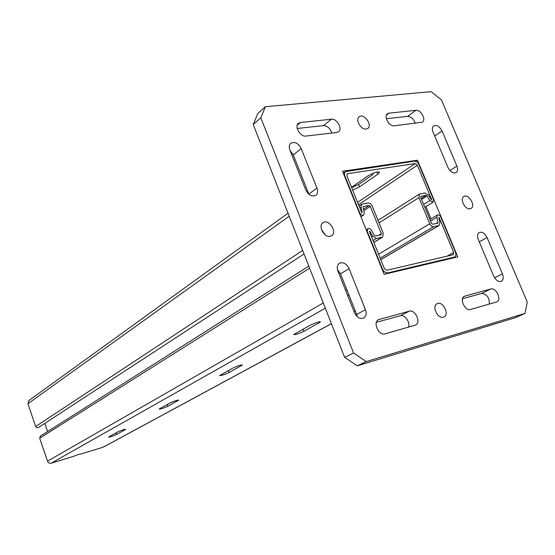 <?xml version="1.0" encoding="UTF-8"?>
<svg xmlns="http://www.w3.org/2000/svg" width="555" height="555" viewBox="0 0 555 555"><rect width="100%" height="100%" fill="white"/><g stroke="black" fill="none" stroke-linecap="round" stroke-linejoin="round"><path stroke-width="0.83" d="M373.286 173.091L373.002 174.485L358.606 184.489L351.69 187.715M257.811 113.518L253.212 124.528L260.815 117.799L265.408 106.727L257.811 113.518M265.408 106.727L431.124 91.665L441.461 99.949L527.25 302.024L525.023 313.422L366.258 361.569L353.549 352.98L260.815 117.799M457.778 256.896L384.164 274.309L342.532 171.252L417.492 160.208L457.778 256.896M365.461 309.711C366.786 313.63 366.203 316.426 363.705 318.105C359.987 319.291 356.893 317.453 354.43 312.597L337.981 271.166C336.739 267.531 337.239 264.888 339.459 263.23C343.274 261.835 346.48 263.646 349.088 268.662L365.461 309.711L356.643 314.435L340.506 273.795L337.502 269.612M316.967 188.117C318.105 191.322 317.724 193.723 315.837 195.325C311.931 196.963 308.559 195.152 305.722 189.886L289.897 150.017C288.836 147.047 289.141 144.786 290.806 143.232C294.767 141.407 298.236 143.197 301.205 148.601L316.967 188.117L308.83 194.042L293.29 154.907L290.126 150.599M502.441 273.906C503.739 277.479 503.371 279.942 501.325 281.295C498.411 282.093 495.879 280.386 493.714 276.189L478.285 239.538C477.05 236.166 477.369 233.815 479.249 232.476C482.219 231.56 484.834 233.253 487.082 237.554L502.441 273.906L494.56 277.819M456.883 166.084C458.028 169.129 457.771 171.308 456.113 172.612C453.067 173.673 450.348 171.967 447.947 167.485L433.039 132.069C431.95 129.197 432.165 127.116 433.677 125.839C436.764 124.674 439.546 126.373 442.037 130.945L456.883 166.084L449.897 170.552M305.93 136.065C300.31 137.092 294.081 126.443 298.458 123.307L300.491 122.482L331.39 119.221C336.843 118.305 342.858 128.871 338.529 131.785L336.767 132.485L305.93 136.065M394.251 125.805C389.228 126.734 383.387 116.356 387.459 113.74L389 113.151L415.903 110.32C420.773 109.481 426.434 119.741 422.438 122.176L394.251 125.805M385.108 333.812C378.836 336.025 372.495 322.288 378.545 319.645L409.243 311.202C415.272 309.17 421.412 322.635 415.556 325.07L385.108 333.812M470.508 309.447C465.035 311.404 459.027 298.451 464.375 296.259L490.891 288.982C496.156 287.178 501.998 299.86 496.829 301.899L470.508 309.447M470.134 208.756C465.194 210.088 459.415 198.78 463.883 196.532C468.517 193.362 476.023 205.87 471.015 208.423L470.134 208.756M443.396 317.183C437.673 319.222 431.561 306.013 437.132 303.682C442.737 300.491 449.904 314.484 443.931 316.981L443.396 317.183M330.183 236.291C324.148 237.894 317.758 225.781 323.024 222.728C328.685 218.455 337.724 232.15 331.606 235.722L330.183 236.291M366.175 129.065C360.958 130.03 354.992 119.547 359.175 116.779C363.782 112.776 372.828 125.048 367.785 128.441L366.175 129.065M253.212 124.528L344.627 357.351L357.247 365.821L366.258 361.569M353.549 352.98L344.627 357.351M525.023 313.422L515.616 317.599L357.247 365.821M415.716 161.408L417.492 160.208M430.999 218.837L425.928 206.606M357.247 316.662L356.643 314.435M331.786 133.061C330.225 128.337 327.436 125.853 323.433 125.617L297.209 128.489M415.258 123.363C413.718 118.95 411.186 116.626 407.661 116.377L386.356 118.715M408.473 327.145C410.534 322.33 404.671 314.241 400.224 315.774L376.415 322.295M489.309 304.084C489.524 297.66 486.978 294.115 481.678 293.463L462.502 298.715M324.883 234.592L321.442 229.388M288.031 213.21L28.798 400.613L27.916 403.742L35.673 426.469L36.81 427.69L38.357 427.572L304.043 253.975M308.809 266.123L40.321 436.14L39.676 438.207L47.515 461.17C48.271 462.863 49.478 463.543 51.143 463.224L73.822 456.259C77.596 454.684 80.024 453.921 81.099 453.962L103.251 447.177L331.418 323.711M367.403 231.789L382.457 269.036C383.81 271.811 385.6 273.095 387.82 272.88L454.649 257.027C455.995 256.084 456.252 254.454 455.412 252.123L440.85 217.165C439.858 215.284 438.7 214.57 437.382 215.014L436.771 217.359L438.02 222.34L437.798 223.186L432.623 224.262L431.519 223.436L420.69 197.33L421.002 196.241L426.06 195.339L427.059 195.971L429.82 200.632L433.039 202.221L433.427 199.356L419.108 164.974C417.846 162.428 416.208 161.172 414.19 161.193L345.605 171.599C344.426 172.598 344.211 174.138 344.953 176.213L359.737 212.815C360.833 214.868 362.131 215.611 363.629 215.042L364.302 212.627L363.102 207.403L363.338 206.557L369.096 205.482L370.275 206.349L381.347 233.613L380.994 234.779L375.458 235.91L374.382 235.258L371.468 230.318C370.345 228.702 369.158 228.16 367.91 228.702L367.07 231.997M117.494 432.033C121.531 430.215 124.292 429.32 125.784 429.327L116.696 434.419C112.741 436.188 110.015 437.076 108.523 437.083L117.494 432.033M169.844 403.02C174.312 400.988 177.267 400.03 178.717 400.155L167.825 406.26C163.454 408.237 160.541 409.181 159.084 409.084L169.844 403.02M232.843 368.097C237.852 365.787 241.036 364.767 242.396 365.044L229.118 372.502C224.234 374.75 221.098 375.749 219.718 375.513L232.843 368.097M310.134 325.265C315.83 322.587 319.285 321.491 320.492 321.976L303.932 331.293C298.396 333.881 295.01 334.956 293.762 334.519L310.134 325.265M347.68 173.673L415.175 163.558L417.36 165.244L431.693 199.675L431.304 199.807L428.55 195.159L425.068 192.946L419.413 194.063L418.921 197.642L429.757 223.79C430.763 225.829 432.054 226.794 433.628 226.69L439.151 225.469L439.935 222.506L438.686 217.532L439.123 217.511L453.692 252.518L453.359 254.696L386.773 270.292L384.393 268.585L369.352 231.4L369.79 231.241L372.71 236.187L376.491 238.456L382.617 237.082L383.255 233.225L372.197 206.009C371.17 203.907 369.796 202.894 368.076 202.97L361.798 204.233L360.979 207.202L362.186 212.44L361.693 212.454L346.917 175.921L347.208 173.861L347.68 173.673L346.882 174.249M351.537 187.333L368.145 175.741C374.479 172.203 378.253 171.148 379.467 172.598L377.747 174.263L359.564 186.841L352.64 190.06M44.788 423.368L47.591 431.54M340.506 273.795L349.088 268.662M293.29 154.907L301.205 148.601M479.242 241.814L487.082 237.554M434.697 136.01L442.037 130.945M297.251 125.173L300.491 122.482M331.39 119.221L323.433 125.617M386.46 115.072L389 113.151M415.903 110.32L407.661 116.377M377.858 320.096L379.315 319.347M409.243 311.202L400.224 315.774M463.862 296.578L464.937 296.044M490.891 288.982L481.678 293.463M289.21 216.221L27.916 403.742M302.655 250.451L35.673 426.469M309.621 268.183L39.676 438.207M346.75 289.523L345.543 290.209M323.281 302.981L47.515 461.17M382.457 269.036L382.111 269.231M348.88 294.892L347.673 295.572M325.334 308.205L51.143 463.224M387.82 272.88L386.093 273.851M355.193 310.772L353.965 311.438M331.397 323.648L102.835 447.351M454.143 257.222L452.381 258.172M116.696 434.419L116.12 432.789M125.263 429.702L125.118 429.286M167.825 406.26L167.187 404.491M178.03 400.641L177.829 400.093M229.118 372.502L228.396 370.567M241.467 365.696L241.189 364.975M303.932 331.293L303.106 329.164M319.187 322.892L318.799 321.907M415.175 163.558L357.607 202.353M359.564 186.841L358.606 184.489M377.747 174.263L376.817 171.994M417.36 165.244L358.544 204.67M360.979 207.202L359.869 207.945M382.02 237.318L373.786 242.362M376.491 238.456L373.064 240.565M372.71 236.187L371.572 236.888M369.79 231.241L369.394 231.49M453.692 252.518L446.872 256.25M439.123 217.511L438.734 217.74M438.665 225.656L380.758 259.601M433.628 226.69L380.168 258.144M429.757 223.79L378.579 254.204M418.921 197.642L379.037 222.846M363.539 206.474L363.185 206.71M369.096 205.482L363.511 209.179M370.275 206.349L363.837 210.595M381.347 233.613L378.69 235.251M436.771 217.359L430.541 221.077M438.02 222.34L435.89 223.596M426.06 195.339L421.148 198.426M427.059 195.971L421.557 199.418M429.82 200.632L423.652 204.455M355.214 310.835L353.993 311.494M379.467 172.598L379.183 171.904M361.798 204.233L359.099 206.037M382.617 237.082L373.827 242.466M439.151 225.469L380.785 259.678M419.413 194.063L378.031 220.363M345.605 171.599L343.33 173.236M363.629 215.042L360.93 216.804M367.91 228.702L366.182 229.798M454.649 257.027L452.651 258.11M437.382 215.014L429.889 219.502M433.039 202.221L424.825 207.286"/></g></svg>
